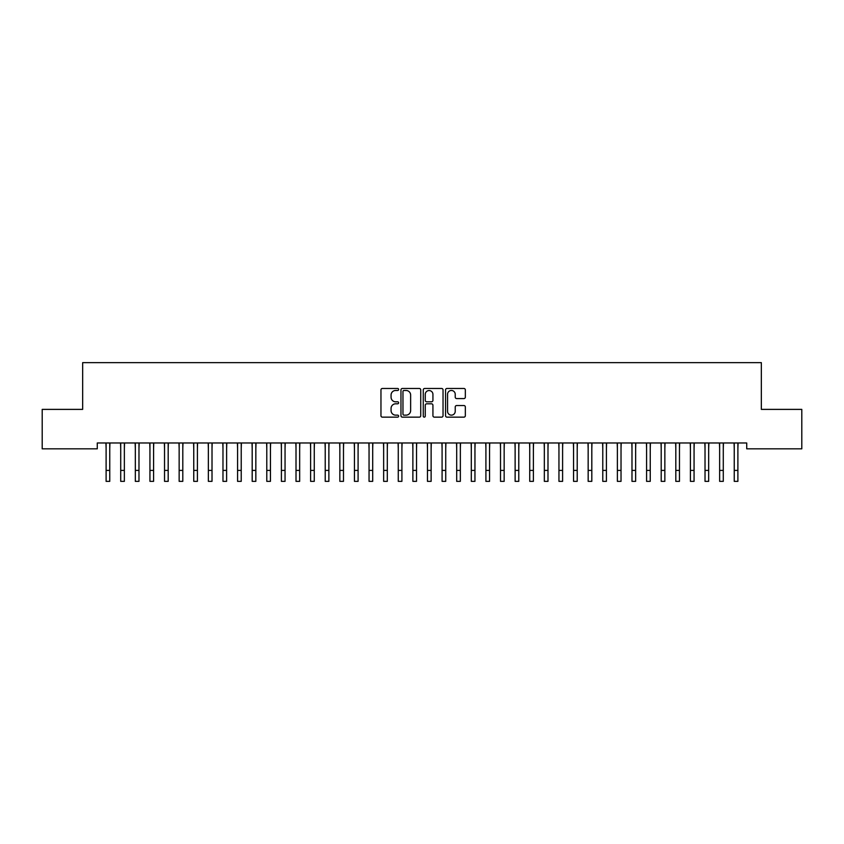 <?xml version="1.0" encoding="UTF-8"?>
<svg xmlns="http://www.w3.org/2000/svg" width="844" height="844" viewBox="0 0 844 844"><rect width="100%" height="100%" fill="white"/><g stroke="black" fill="none" stroke-linecap="round" stroke-linejoin="round"><path stroke-width="1.27" d="M398.632 389.474A1.002 1.002 0 0 0 397.629 388.472L382.395 388.472A1.435 1.435 0 0 0 380.961 389.907L380.961 415.712A1.435 1.435 0 0 0 382.395 417.147L397.629 417.147A1.002 1.002 0 0 0 398.632 416.145A1.002 1.002 0 0 0 397.629 415.142L395.657 415.142A4.589 4.589 0 0 1 391.067 410.553L391.067 408.401A4.589 4.589 0 0 1 395.657 403.812L397.629 403.812A1.002 1.002 0 0 0 398.632 402.81A1.002 1.002 0 0 0 397.629 401.807L395.657 401.807A4.589 4.589 0 0 1 391.067 397.218L391.067 395.066A4.589 4.589 0 0 1 395.657 390.477L397.629 390.477A1.002 1.002 0 0 0 398.632 389.474M463.905 398.579A1.435 1.435 0 0 0 465.339 397.144L465.339 389.907A1.435 1.435 0 0 0 463.905 388.472L446.982 388.472A1.435 1.435 0 0 0 445.548 389.907L445.548 415.712A1.435 1.435 0 0 0 446.982 417.147L463.905 417.147A1.435 1.435 0 0 0 465.339 415.712L465.339 406.966A1.435 1.435 0 0 0 463.905 405.542L456.667 405.542A1.435 1.435 0 0 0 455.232 406.966L455.232 411.313A3.84 3.84 0 0 1 451.392 415.142A3.84 3.84 0 0 1 447.563 411.313L447.563 394.317A3.84 3.84 0 0 1 451.392 390.477A3.84 3.84 0 0 1 455.232 394.317L455.232 397.144A1.435 1.435 0 0 0 456.667 398.579L463.905 398.579M746.729 442.984L97.271 442.984L97.271 448.829L42.2 448.829L42.2 409.382L82.659 409.382L82.659 362.646L761.341 362.646L761.341 409.382L801.8 409.382L801.8 448.829L746.729 448.829L746.729 442.984M420.745 389.907A1.435 1.435 0 0 0 419.31 388.472L402.388 388.472A1.435 1.435 0 0 0 400.963 389.907L400.963 415.712A1.435 1.435 0 0 0 402.388 417.147L419.31 417.147A1.435 1.435 0 0 0 420.745 415.712L420.745 389.907M424.69 388.472L441.612 388.472A1.435 1.435 0 0 1 443.037 389.907L443.037 415.712A1.435 1.435 0 0 1 441.612 417.147L434.365 417.147A1.435 1.435 0 0 1 432.93 415.712L432.93 405.247A1.435 1.435 0 0 0 431.495 403.812L426.695 403.812A1.435 1.435 0 0 0 425.26 405.247L425.26 416.145A1.002 1.002 0 0 1 424.258 417.147A1.002 1.002 0 0 1 423.255 416.145L423.255 389.907A1.435 1.435 0 0 1 424.69 388.472M403.97 390.477A1.002 1.002 0 0 0 402.968 391.489L402.968 414.14A1.002 1.002 0 0 0 403.97 415.142L406.048 415.142A4.589 4.589 0 0 0 410.638 410.553L410.638 395.066A4.589 4.589 0 0 0 406.048 390.477L403.97 390.477M432.93 394.391A3.84 3.84 0 0 0 429.1 390.55A3.84 3.84 0 0 0 425.26 394.391L425.26 400.373A1.435 1.435 0 0 0 426.695 401.807L431.495 401.807A1.435 1.435 0 0 0 432.93 400.373L432.93 394.391M109.762 448.491L109.942 442.984M106.112 448.491L105.922 442.984M106.112 470.403L109.762 470.403L109.762 481.354L106.112 481.354L106.112 443.438M109.762 470.403L109.762 443.438M124.363 448.491L124.553 442.984M120.713 448.491L120.534 442.984M138.975 448.491L139.165 442.984M135.325 448.491L135.135 442.984M120.713 470.403L124.363 470.403L124.363 481.354L120.713 481.354L120.713 443.438M124.363 470.403L124.363 443.438M135.325 470.403L138.975 470.403L138.975 481.354L135.325 481.354L135.325 443.438M138.975 470.403L138.975 443.438M153.587 448.491L153.766 442.984M149.937 448.491L149.747 442.984M168.188 448.491L168.378 442.984M164.538 448.491L164.358 442.984M149.937 470.403L153.587 470.403L153.587 481.354L149.937 481.354L149.937 443.438M153.587 470.403L153.587 443.438M164.538 470.403L168.188 470.403L168.188 481.354L164.538 481.354L164.538 443.438M168.188 470.403L168.188 443.438M182.8 448.491L182.979 442.984M179.15 448.491L178.96 442.984M179.15 470.403L182.8 470.403L182.8 481.354L179.15 481.354L179.15 443.438M182.8 470.403L182.8 443.438M197.412 448.491L197.591 442.984M193.751 448.491L193.571 442.984M193.751 470.403L197.412 470.403L197.412 481.354L193.751 481.354L193.751 443.438M197.412 470.403L197.412 443.438M212.013 448.491L212.203 442.984M208.362 448.491L208.173 442.984M226.625 448.491L226.804 442.984M222.974 448.491L222.784 442.984M241.226 448.491L241.416 442.984M237.575 448.491L237.396 442.984M255.837 448.491L256.027 442.984M252.187 448.491L251.997 442.984M270.449 448.491L270.629 442.984M266.788 448.491L266.609 442.984M285.05 448.491L285.24 442.984M281.4 448.491L281.221 442.984M299.662 448.491L299.842 442.984M296.012 448.491L295.822 442.984M314.263 448.491L314.453 442.984M310.613 448.491L310.434 442.984M328.875 448.491L329.065 442.984M325.225 448.491L325.035 442.984M343.487 448.491L343.666 442.984M339.837 448.491L339.647 442.984M358.088 448.491L358.278 442.984M354.438 448.491L354.258 442.984M372.7 448.491L372.879 442.984M369.05 448.491L368.86 442.984M387.312 448.491L387.491 442.984M383.651 448.491L383.471 442.984M401.913 448.491L402.103 442.984M398.262 448.491L398.073 442.984M416.525 448.491L416.704 442.984M412.874 448.491L412.684 442.984M431.126 448.491L431.316 442.984M427.475 448.491L427.296 442.984M445.737 448.491L445.927 442.984M442.087 448.491L441.897 442.984M460.349 448.491L460.529 442.984M456.688 448.491L456.509 442.984M474.95 448.491L475.14 442.984M471.3 448.491L471.121 442.984M489.562 448.491L489.742 442.984M485.912 448.491L485.722 442.984M504.163 448.491L504.353 442.984M500.513 448.491L500.334 442.984M518.775 448.491L518.965 442.984M515.125 448.491L514.935 442.984M533.387 448.491L533.566 442.984M529.737 448.491L529.547 442.984M547.988 448.491L548.178 442.984M544.338 448.491L544.158 442.984M562.6 448.491L562.779 442.984M558.95 448.491L558.76 442.984M577.212 448.491L577.391 442.984M573.551 448.491L573.371 442.984M591.813 448.491L592.003 442.984M588.162 448.491L587.973 442.984M606.425 448.491L606.604 442.984M602.774 448.491L602.584 442.984M621.026 448.491L621.216 442.984M617.375 448.491L617.196 442.984M635.637 448.491L635.827 442.984M631.987 448.491L631.797 442.984M650.249 448.491L650.429 442.984M646.588 448.491L646.409 442.984M664.85 448.491L665.04 442.984M661.2 448.491L661.021 442.984M679.462 448.491L679.642 442.984M675.812 448.491L675.622 442.984M694.063 448.491L694.253 442.984M690.413 448.491L690.234 442.984M708.675 448.491L708.865 442.984M705.025 448.491L704.835 442.984M723.287 448.491L723.466 442.984M719.637 448.491L719.447 442.984M737.888 448.491L738.078 442.984M734.238 448.491L734.058 442.984M208.362 470.403L212.013 470.403L212.013 481.354L208.362 481.354L208.362 443.438M212.013 470.403L212.013 443.438M222.974 470.403L226.625 470.403L226.625 481.354L222.974 481.354L222.974 443.438M226.625 470.403L226.625 443.438M237.575 470.403L241.226 470.403L241.226 481.354L237.575 481.354L237.575 443.438M241.226 470.403L241.226 443.438M252.187 470.403L255.837 470.403L255.837 481.354L252.187 481.354L252.187 443.438M255.837 470.403L255.837 443.438M266.788 470.403L270.449 470.403L270.449 481.354L266.788 481.354L266.788 443.438M270.449 470.403L270.449 443.438M281.4 470.403L285.05 470.403L285.05 481.354L281.4 481.354L281.4 443.438M285.05 470.403L285.05 443.438M296.012 470.403L299.662 470.403L299.662 481.354L296.012 481.354L296.012 443.438M299.662 470.403L299.662 443.438M310.613 470.403L314.263 470.403L314.263 481.354L310.613 481.354L310.613 443.438M314.263 470.403L314.263 443.438M325.225 470.403L328.875 470.403L328.875 481.354L325.225 481.354L325.225 443.438M328.875 470.403L328.875 443.438M339.837 470.403L343.487 470.403L343.487 481.354L339.837 481.354L339.837 443.438M343.487 470.403L343.487 443.438M354.438 470.403L358.088 470.403L358.088 481.354L354.438 481.354L354.438 443.438M358.088 470.403L358.088 443.438M369.05 470.403L372.7 470.403L372.7 481.354L369.05 481.354L369.05 443.438M372.7 470.403L372.7 443.438M383.651 470.403L387.312 470.403L387.312 481.354L383.651 481.354L383.651 443.438M387.312 470.403L387.312 443.438M398.262 470.403L401.913 470.403L401.913 481.354L398.262 481.354L398.262 443.438M401.913 470.403L401.913 443.438M412.874 470.403L416.525 470.403L416.525 481.354L412.874 481.354L412.874 443.438M416.525 470.403L416.525 443.438M427.475 470.403L431.126 470.403L431.126 481.354L427.475 481.354L427.475 443.438M431.126 470.403L431.126 443.438M442.087 470.403L445.737 470.403L445.737 481.354L442.087 481.354L442.087 443.438M445.737 470.403L445.737 443.438M456.688 470.403L460.349 470.403L460.349 481.354L456.688 481.354L456.688 443.438M460.349 470.403L460.349 443.438M471.3 470.403L474.95 470.403L474.95 481.354L471.3 481.354L471.3 443.438M474.95 470.403L474.95 443.438M485.912 470.403L489.562 470.403L489.562 481.354L485.912 481.354L485.912 443.438M489.562 470.403L489.562 443.438M500.513 470.403L504.163 470.403L504.163 481.354L500.513 481.354L500.513 443.438M504.163 470.403L504.163 443.438M515.125 470.403L518.775 470.403L518.775 481.354L515.125 481.354L515.125 443.438M518.775 470.403L518.775 443.438M529.737 470.403L533.387 470.403L533.387 481.354L529.737 481.354L529.737 443.438M533.387 470.403L533.387 443.438M544.338 470.403L547.988 470.403L547.988 481.354L544.338 481.354L544.338 443.438M547.988 470.403L547.988 443.438M558.95 470.403L562.6 470.403L562.6 481.354L558.95 481.354L558.95 443.438M562.6 470.403L562.6 443.438M573.551 470.403L577.212 470.403L577.212 481.354L573.551 481.354L573.551 443.438M577.212 470.403L577.212 443.438M588.162 470.403L591.813 470.403L591.813 481.354L588.162 481.354L588.162 443.438M591.813 470.403L591.813 443.438M602.774 470.403L606.425 470.403L606.425 481.354L602.774 481.354L602.774 443.438M606.425 470.403L606.425 443.438M617.375 470.403L621.026 470.403L621.026 481.354L617.375 481.354L617.375 443.438M621.026 470.403L621.026 443.438M631.987 470.403L635.637 470.403L635.637 481.354L631.987 481.354L631.987 443.438M635.637 470.403L635.637 443.438M646.588 470.403L650.249 470.403L650.249 481.354L646.588 481.354L646.588 443.438M650.249 470.403L650.249 443.438M661.2 470.403L664.85 470.403L664.85 481.354L661.2 481.354L661.2 443.438M664.85 470.403L664.85 443.438M675.812 470.403L679.462 470.403L679.462 481.354L675.812 481.354L675.812 443.438M679.462 470.403L679.462 443.438M690.413 470.403L694.063 470.403L694.063 481.354L690.413 481.354L690.413 443.438M694.063 470.403L694.063 443.438M705.025 470.403L708.675 470.403L708.675 481.354L705.025 481.354L705.025 443.438M708.675 470.403L708.675 443.438M719.637 470.403L723.287 470.403L723.287 481.354L719.637 481.354L719.637 443.438M723.287 470.403L723.287 443.438M734.238 470.403L737.888 470.403L737.888 481.354L734.238 481.354L734.238 443.438M737.888 470.403L737.888 443.438"/></g></svg>
